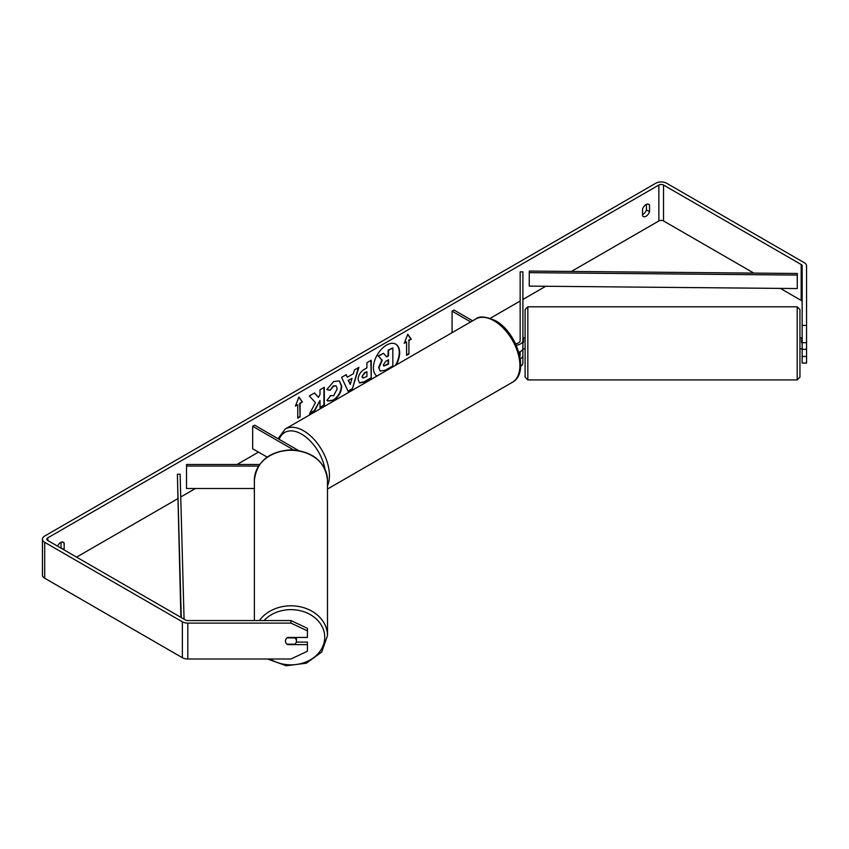 <?xml version="1.0" encoding="UTF-8"?>
<svg xmlns="http://www.w3.org/2000/svg" width="849" height="849" viewBox="0 0 849 849"><rect width="100%" height="100%" fill="white"/><g stroke="black" fill="none" stroke-linecap="round" stroke-linejoin="round"><path stroke-width="1.27" d="M520.278 358.851A8.246 4.765 0 0 0 522.899 355.381L522.899 363.011A8.246 4.765 180 0 1 520.66 366.269M519.853 356.4A5.497 3.173 0 0 0 520.15 355.381L520.15 351.741M516.245 345.235A8.246 4.765 180 0 0 522.899 340.566L522.899 271.86L520.15 271.86L520.15 340.566A5.497 3.173 180 0 1 515.534 343.696M472.649 320.805L454.013 310.044L452.071 311.169L452.071 332.691M470.707 321.93L452.071 311.169M522.899 340.566L522.899 348.196A8.246 4.765 180 0 1 518.835 352.293M522.899 355.381L522.899 348.769M258.531 466.059L186.525 466.059L186.525 464.477L259.603 464.477M267.127 457.091L252.662 448.739L252.662 426.294L293.489 449.864M298.328 450.416L254.604 425.169L252.662 426.294M186.525 466.059L186.525 488.504L254.382 488.504M254.382 620.555L254.382 480.141A36.56 29.853 -0 0 1 290.931 450.288A36.56 29.853 -0 0 1 327.491 480.141L327.491 635.657A36.56 29.853 180 0 0 300.514 606.844A36.56 29.853 180 0 0 259.401 620.555M296.428 637.461L296.428 641.048A5.497 4.489 -0 0 1 294.858 644.189L287.004 644.189A5.497 4.489 -0 0 1 285.434 641.048A5.497 4.489 -0 0 1 287.004 637.907L294.858 637.907A5.497 4.489 -0 0 1 296.428 641.048M396.143 364.985A18.54 10.708 120 0 0 395.804 344.163A18.54 10.708 120 0 0 386.539 345.087A18.54 10.708 120 0 0 374.515 361.112A18.54 10.708 120 0 0 376.935 376.075M395.379 365.42A18.54 10.708 120 0 0 395.613 344.057M646.418 204.365L646.418 209.894A5.497 3.173 -60 0 1 642.926 214.447A5.497 3.173 -60 0 1 642.534 214.648M646.036 216.24A5.497 3.173 -60 0 1 643.287 216.506A5.497 3.173 -60 0 1 642.534 215.72L642.534 209.119A5.497 3.173 -60 0 1 648.785 204.291A5.497 3.173 -60 0 1 649.527 205.076L649.527 211.688A5.497 3.173 -60 0 1 646.036 216.24M315.435 402.67L309.545 413.792L314.661 410.842L320.009 400.473L320.009 407.753L324.318 405.26L324.318 387.314L320.009 389.797L320.009 394.445L318.439 397.374L314.523 392.97L309.344 395.952L315.435 402.67M347.315 377.221L353.333 373.74L354.436 369.92L358.883 367.352L352.303 389.129L348.175 391.506L341.595 377.338L346.19 374.685L347.315 377.221L345.957 374.823M753.859 273.102L663.525 220.952A3.3 1.9 0 0 0 658.866 220.952L571.398 271.447M545.727 286.272L522.899 299.453M520.15 301.034L490.255 318.29M258.489 452.103L237.062 464.477M195.44 488.504L180.741 496.983M177.674 498.756L76.58 557.124M802.156 325.411L806.55 325.411L806.55 342.699L802.156 342.699L802.156 265.864A3.3 1.9 0 0 0 801.191 264.517L663.525 185.04A3.3 1.9 0 0 0 658.866 185.04L47.809 537.831A3.3 1.9 0 0 0 46.844 539.179A3.3 1.9 0 0 0 47.809 540.526L185.475 620.003A3.3 1.9 0 0 0 187.809 620.555L290.931 620.555L307.423 628.334L307.423 637.461L287.631 637.461A5.497 4.489 -0 0 0 285.434 641.048A5.497 4.489 -0 0 0 287.631 644.635L307.423 644.635L307.423 651.225L290.931 659.004L187.809 659.004A7.694 4.447 0 0 1 182.365 657.699L44.7 578.222A7.694 4.447 0 0 1 42.45 575.081L42.45 539.179A7.694 4.447 0 0 0 44.7 542.32L182.365 621.797A7.694 4.447 0 0 0 187.809 623.092L290.931 623.092L290.931 620.555M64.057 549.897A5.497 3.173 120 0 0 64.142 549.664L64.142 543.052A5.497 3.173 120 0 0 63.388 542.267A5.497 3.173 120 0 0 57.53 546.13M295.42 406.098L298.922 397.077L302.414 402.055L300.09 403.402L300.09 416.87L297.755 418.217L297.755 404.75L295.42 406.098M408.921 340.566L411.256 339.218L407.753 334.241L404.262 343.261L406.586 341.914L406.586 355.381L408.921 354.033L408.921 340.566L408.921 354.033M358.098 379.45L358.098 379.407C358.395 374.961 360.623 371.522 364.783 369.082L366.917 367.85L366.917 362.714L371.225 360.231L371.225 378.187L364.561 382.029L359.52 382.931L358.098 379.45M330.176 395.602L333.583 395.74L337.286 388.853L336.087 385.881L333.583 386.146L330.07 390.349L326.823 389.553L333.71 381.53L339.42 380.904L341.733 386.231C341.351 392.185 338.624 396.876 333.53 400.303L327.82 401.068L326.939 400.367L330.505 395.846M806.55 325.411L806.55 265.864A7.694 4.447 0 0 0 804.3 262.723L666.635 183.246A7.694 4.447 0 0 0 655.757 183.246L44.7 536.037A7.694 4.447 0 0 0 42.45 539.179M60.948 548.104A5.497 3.173 120 0 0 61.032 547.86L61.032 542.341M307.423 630.871L290.931 623.092M296.28 642.099L307.423 642.099L307.423 644.635M802.156 356.474L806.55 356.474L806.55 363.064L802.156 363.064L802.156 349.289L806.55 349.289L806.55 342.699M802.156 301.777A3.3 1.9 0 0 0 801.191 300.429L780.348 288.395M802.156 342.699L802.156 349.289M806.55 356.474L806.55 349.289M649.527 205.076L647.723 204.036M649.527 211.688L646.418 209.894M64.142 543.052L62.338 542.012M64.142 549.664L61.032 547.86M380.034 370.917L379.015 367.681L382.22 360.305L378.505 356.177L383.483 353.301L386.624 356.941L388.513 355.848L388.513 350.393L392.832 347.899L392.832 365.898L385.467 370.153L380.31 371.077M380.002 370.907L378.622 367.458L381.827 360.082L378.505 356.177M386.369 356.644L388.131 355.625L388.131 350.17L392.832 347.899M378.113 355.954L383.483 353.301M298.837 397.29L302.414 402.055M302.032 401.832L300.09 403.402M299.697 403.179L300.09 416.87M297.755 417.761L299.697 416.647M295.643 405.514L297.755 404.75M408.539 353.81L406.586 354.924M404.485 342.678L406.586 341.914M408.539 340.343L410.863 338.995L407.679 334.453M352.017 378.357L348.546 380.352L350.276 384.438L352.017 378.357L348.546 380.352M348.164 380.129L350.276 384.438M358.331 367.681L352.303 389.129M351.911 388.906L348.005 391.156M362.406 376.733L362.926 378.049L366.917 376.489L366.917 371.745L364.868 372.923L362.014 376.51L362.746 377.911M362.014 376.51L364.486 372.7L366.917 371.745M370.833 360.454L371.225 378.187M370.833 377.964L364.168 381.806L359.339 382.803M318.439 397.374L314.395 393.034M320.009 407.308L323.936 405.037L323.936 387.537M309.896 413.145L314.268 410.619L320.009 400.473M339.229 380.798L341.34 386.008C340.958 391.962 338.231 396.642 333.148 400.081L327.629 400.951M335.886 385.786L333.19 385.924L330.07 390.349M329.677 390.126L326.876 389.436M383.355 364.868L383.822 366.089L388.513 364.072L388.513 359.753L385.669 361.398L383.355 364.868M383.642 365.94L388.131 363.85L388.131 359.976M527.845 379.917L525.096 377.168L525.096 309.556L527.845 306.807L527.845 379.917L797.2 379.917L797.2 306.807L799.949 309.556L799.949 377.168L799.949 348.854L801.605 348.854M802.156 342.487L801.605 342.487L801.605 337.86L802.156 337.955M522.899 342.487L523.451 342.487L523.451 337.86L522.899 337.955M523.451 348.769L522.835 348.769M801.605 348.769L802.156 348.769M801.605 337.86L799.949 337.86L799.949 323.84M797.253 288.554L797.296 273.495L529.298 271.064L529.256 272.656L529.256 286.124L797.253 288.554L797.253 275.087L529.256 272.656M797.296 273.495L797.253 275.087M180.901 617.361L177.377 474.251L181.272 617.573M184.074 619.186L180.126 474.22L177.377 474.251M263.997 620.555A33.811 27.603 -0 0 1 301.713 611.078A33.811 27.603 -0 0 1 324.743 637.238A33.811 27.603 -0 0 1 305.767 662.05A33.811 27.603 -0 0 1 270.131 659.004M658.866 185.04L658.866 220.952M47.809 537.831L47.809 540.526M187.809 623.092L187.809 659.004M663.525 185.04L663.525 220.952M801.191 264.517L801.191 300.429M44.7 542.32L44.7 578.222M182.365 621.797L182.365 657.699M512.329 382.326A36.56 21.108 -120 0 0 517.932 353.025A36.56 21.108 -120 0 0 494.054 320.816A36.56 21.108 -120 0 0 475.769 319.001C479.197 315.849 485.755 316.412 495.423 320.678C517.137 332.203 530.094 373.104 512.329 382.326L327.491 489.035M475.769 319.001L285.306 428.968A36.56 21.108 60 0 1 303.581 430.783A36.56 21.108 60 0 1 327.491 485.787M324.923 468.966A33.811 19.516 -120 0 0 301.639 434.147A33.811 19.516 -120 0 0 279.172 439.358M267.552 659.004L286.209 665.754L306.298 663.207L321.686 652.085L327.491 635.657M254.382 480.141C256.78 461.294 269.207 451.18 291.653 449.79C313.355 451.732 325.294 461.845 327.491 480.141M527.845 306.807L797.2 306.807M523.451 337.86L525.096 337.86M523.451 348.854L525.096 348.854M797.2 379.917L799.949 377.168M285.306 428.968L278.048 438.71"/></g></svg>
